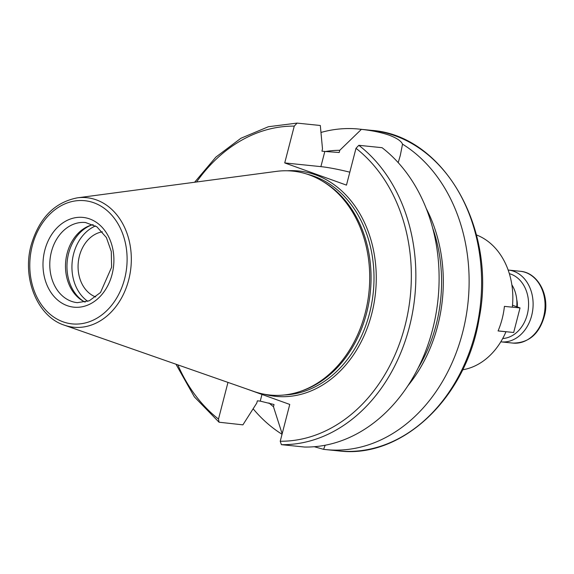 <?xml version="1.0" encoding="UTF-8"?>
<svg xmlns="http://www.w3.org/2000/svg" width="574" height="574" viewBox="0 0 574 574"><rect width="100%" height="100%" fill="white"/><g stroke="black" fill="none" stroke-linecap="round" stroke-linejoin="round"><path stroke-width="0.86" d="M505.787 331.686L505.974 331.75A69.275 54.272 95.9 0 1 462.615 369.792M505.974 331.75L498.067 330.94A69.275 54.272 -84.1 0 0 504.417 306.373L512.324 307.183A69.275 54.272 95.9 0 0 476.434 234.931M95.722 296.966A33.436 26.189 95.9 0 1 78.294 262.268A33.436 26.189 95.9 0 1 102.394 231.831M511.85 284.79A30.695 24.043 95.9 0 1 516.751 306.753M246.181 388.77L289.755 404.433L280.234 441.248L281.396 444.663L304.643 447.046A161.115 126.208 95.9 0 0 432.602 329.447A161.115 126.208 95.9 0 0 382.062 147.69L358.815 145.308L355.995 148.307L346.474 185.122L284.733 162.93L320.895 166.632A41.407 4.908 -165.5 0 1 349.824 172.178M284.733 162.93L294.254 126.115L297.074 123.109L320.321 125.491L322.502 148.946L321.928 151.156L324.819 151.457L339.205 152.497L339.772 150.302L361.39 129.358C371.938 130.513 381.165 132.436 389.064 135.134C396.734 138.033 401.226 141.039 402.525 144.146L400.308 155.389L398.198 162.629M402.525 144.146A161.115 126.208 95.9 0 1 463.003 330.997A161.115 126.208 95.9 0 1 326.075 449.614A161.115 126.208 95.9 0 1 323.6 449.334L314.279 446.723M282.042 434.281A161.115 126.208 95.9 0 1 253.141 408.788M320.981 132.458A161.115 126.208 95.9 0 1 358.922 129.071A161.115 126.208 95.9 0 1 361.39 129.358M426.173 208.355A138.492 108.493 95.9 0 1 408.006 385.628M325.157 445.245L323.6 449.334M432.595 227.813A136.303 106.778 95.9 0 1 418.245 367.869M282.157 433.822L273.461 406.722L274.028 404.526L260.252 401.126L257.36 400.831L256.786 403.041L242.902 424.853L219.053 422.22L218.493 419.056L227.971 382.406M273.461 406.722A138.492 108.493 95.9 0 1 268.969 402.934M325.472 151.522A138.492 108.493 95.9 0 1 339.772 150.302M77.354 197.843L276.424 171.375A112.533 88.159 95.9 0 1 309.243 174.883A112.533 88.159 95.9 0 1 321.684 180.731A112.533 88.159 95.9 0 1 368.967 292.058A112.533 88.159 95.9 0 1 300.087 391.475A112.533 88.159 95.9 0 1 253.873 391.461L64.31 325.164C37.41 316.611 21.884 278.211 31.161 245.091C39.168 218.07 54.566 202.321 77.354 197.843A65.099 51 95.9 0 1 96.339 199.874A65.099 51 95.9 0 1 128.748 279.696A65.099 51 95.9 0 1 64.31 325.164M321.684 180.731L323.413 181.75A111.65 87.463 95.9 0 1 370.323 292.195A111.65 87.463 95.9 0 1 301.981 390.837L300.087 391.475M87.808 301.343A41.242 32.309 95.9 0 1 72.209 261.644A41.242 32.309 95.9 0 1 95.528 225.941M83.617 301.357A41.242 32.309 95.9 0 1 67.23 261.134A41.242 32.309 95.9 0 1 91.438 225.073M85.167 302.125A40.28 31.556 95.9 0 1 82.67 300.826A40.28 31.556 95.9 0 1 65.752 260.983A40.28 31.556 95.9 0 1 90.405 225.403A40.28 31.556 95.9 0 1 93.11 224.635M498.081 330.897L513.68 332.497L520.03 307.929L512.331 307.14M512.517 305.224L520.03 307.929M320.895 166.632L324.819 151.457M358.922 129.071L371.407 130.355A161.115 126.208 95.9 0 1 395.041 135.744A161.115 126.208 95.9 0 1 478.386 318.778A161.115 126.208 95.9 0 1 338.56 450.899L326.075 449.614M358.815 145.308A161.115 126.208 95.9 0 1 409.355 327.065A161.115 126.208 95.9 0 1 281.396 444.663M355.995 148.307A157.886 123.69 95.9 0 1 404.964 325.996A157.886 123.69 95.9 0 1 280.234 441.248M261.974 394.446L260.252 401.126M32.288 245.694A61.913 48.503 95.9 0 1 114.865 219.038A61.913 48.503 95.9 0 1 88.202 322.129A61.913 48.503 95.9 0 1 32.288 245.694M307.183 174.18A111.65 87.463 95.9 0 1 314.007 176.247A111.65 87.463 95.9 0 1 372.727 296.988A111.65 87.463 95.9 0 1 284.561 394.955M287.387 170.779A113.265 88.726 95.9 0 1 375.511 292.726A113.265 88.726 95.9 0 1 264.492 394.266M218.493 419.056A157.886 123.69 95.9 0 1 177.832 364.87M196.573 181.994A157.886 123.69 95.9 0 1 294.254 126.115M77.332 302.663A40.28 31.556 95.9 0 1 51.409 251.799A40.28 31.556 95.9 0 1 85.548 222.525L96.891 226.823L106.398 237.55L111.291 251.512L111.607 267.226L100.507 292.51L89.307 300.754L77.332 302.663M44.815 250.199A45.109 35.337 95.9 0 1 104.977 230.777A45.109 35.337 95.9 0 1 85.555 305.892A45.109 35.337 95.9 0 1 44.815 250.199M517.253 306.932A18.569 14.544 -84.1 0 0 516.744 299.621M509.346 273.676A32.869 25.744 95.9 0 1 528.367 308.389A32.869 25.744 95.9 0 1 502.702 338.531M508.421 270.067L520.381 271.294A36.09 28.27 95.9 0 1 543.6 316.905A36.09 28.27 95.9 0 1 513.02 343.094L500.793 341.839A36.09 28.27 -84.1 0 0 501.066 341.874A36.09 28.27 -84.1 0 0 531.646 315.678A36.09 28.27 -84.1 0 0 508.421 270.067L508.148 270.045M296.966 123.101L268.388 126.732L240.901 138.269L215.896 157.097L194.6 182.259M175.96 364.21L194.378 396.892L219.053 422.227M371.407 130.355C444.003 135.191 497.263 229.32 479.096 318.749C466.353 397.933 401.843 459.1 338.56 450.899M520.381 271.294C537.207 272.521 549.081 293.673 545.049 313.497C540.313 333.078 529.637 342.943 513.02 343.094"/></g></svg>

